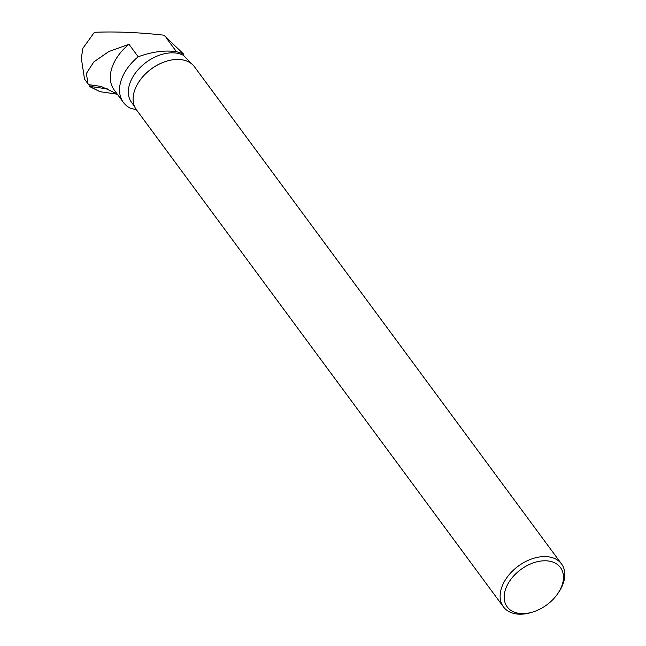 <?xml version="1.0" encoding="UTF-8"?>
<svg xmlns="http://www.w3.org/2000/svg" width="646" height="646" viewBox="0 0 646 646"><rect width="100%" height="100%" fill="white"/><g stroke="black" fill="none" stroke-linecap="round" stroke-linejoin="round"><path stroke-width="0.97" d="M90.335 84.941L89.447 86.338L107.712 88.978M89.447 86.338L100.082 91.7A2.39 1.332 103 0 1 99.855 91.627A2.39 1.332 103 0 1 99.654 91.49M117.314 94.187L100.082 91.7L117.314 94.187M92.41 85.264L88.639 84.626L88.034 83.867L86.37 73.474L93.783 61.951L108.73 51.599L128.966 44.267L138.196 56.775C152.068 51.753 164.811 50.041 176.423 51.656L183.311 53.788L183.642 55.475A35.667 23.636 143.6 0 0 142.177 65.593A35.667 23.636 143.6 0 0 131.59 102.464L134.513 106.412M191.636 63.833L183.642 55.475M84.505 79.054L81.307 58.164L82.89 48.28L94.397 32.3C115.771 31.436 138.947 32.397 163.898 35.183L183.311 53.788M88.639 84.626L101.107 86.435L117.088 93.88M136.459 109.812L130.161 108.124A42.232 27.988 -36.4 0 1 123.378 102.407L114.148 89.891A42.232 27.988 -36.4 0 1 128.966 44.267M123.378 102.407A42.232 27.988 -36.4 0 1 138.196 56.775M561.527 563.934L194.494 66.813A36.119 23.934 143.6 0 0 181.776 59.747A36.119 23.934 143.6 0 0 166.41 61.233A36.119 23.934 143.6 0 0 139.326 81.234A36.119 23.934 143.6 0 0 136.387 109.715L503.42 606.836A36.119 23.934 -36.4 0 1 510.469 573.155A36.119 23.934 -36.4 0 1 548.809 556.868A36.119 23.934 -36.4 0 1 561.527 563.934A36.119 23.934 -36.4 0 1 558.588 592.422L557.748 593.65A33.099 21.932 -36.4 0 1 532.926 611.98A33.099 21.932 -36.4 0 1 505.317 589.968A33.099 21.932 -36.4 0 1 548.785 561.059A33.099 21.932 -36.4 0 1 557.748 593.65M166.305 61.265A35.667 23.636 143.6 0 0 166.2 61.297A35.667 23.636 143.6 0 0 139.447 81.049A35.667 23.636 143.6 0 0 139.391 81.138M532.926 611.98L531.505 612.416A36.119 23.934 -36.4 0 1 503.42 606.836M166.305 37.944L176.423 51.656M90.602 87.049L99.855 91.627M84.578 79.192L88.034 83.875"/></g></svg>
